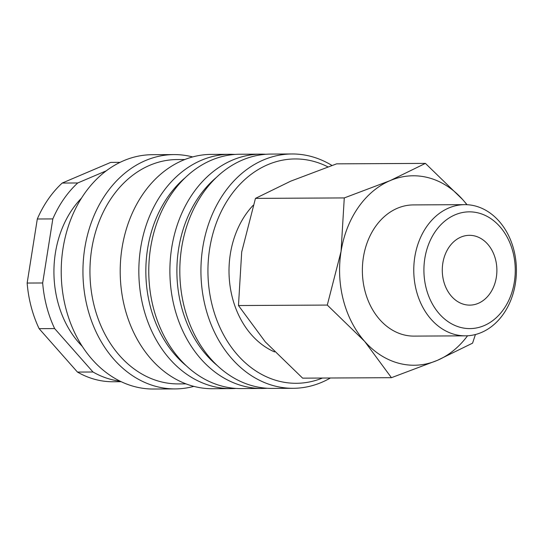 <?xml version="1.0" encoding="UTF-8"?>
<svg xmlns="http://www.w3.org/2000/svg" width="543" height="543" viewBox="0 0 543 543"><rect width="100%" height="100%" fill="white"/><g stroke="black" fill="none" stroke-linecap="round" stroke-linejoin="round"><path stroke-width="0.81" d="M331.956 165.452A117.166 91.665 89.7 0 0 291.998 153.974A117.166 91.665 89.7 0 0 205.695 308.132A117.166 91.665 89.7 0 0 293.206 388.299A117.166 91.665 89.7 0 0 330.395 378.003M327.904 166.871A112.177 87.769 89.7 0 0 235.275 189.575A112.177 87.769 89.7 0 0 212.496 306.537A112.177 87.769 89.7 0 0 322.467 378.043M291.998 153.974L270.882 154.083A117.166 91.665 89.7 0 0 184.579 308.241A117.166 91.665 89.7 0 0 272.091 388.408L293.206 388.299M216.352 177.466A112.177 87.769 89.7 0 0 181.45 306.7A112.177 87.769 89.7 0 0 217.329 365.595M265.914 154.287A117.166 91.665 89.7 0 0 260.945 154.137A117.166 91.665 89.7 0 0 174.649 308.288A117.166 91.665 89.7 0 0 262.16 388.462A117.166 91.665 89.7 0 0 267.122 388.265M260.945 154.137L239.83 154.246A117.166 91.665 89.7 0 0 153.533 308.397A117.166 91.665 89.7 0 0 241.044 388.571L262.16 388.462M185.306 177.622A112.177 87.769 89.7 0 0 150.397 306.863A112.177 87.769 89.7 0 0 186.276 365.758M234.868 154.443A117.166 91.665 89.7 0 0 229.899 154.3A117.166 91.665 89.7 0 0 143.596 308.451A117.166 91.665 89.7 0 0 231.108 388.618A117.166 91.665 89.7 0 0 236.076 388.421M229.899 154.3L211.268 154.395A117.166 91.665 89.7 0 0 124.965 308.546A117.166 91.665 89.7 0 0 212.476 388.72L231.108 388.618M184.837 159.52L177.14 159.554A112.177 87.769 89.7 0 0 94.509 307.148A112.177 87.769 89.7 0 0 178.301 383.908L185.998 383.867M192.65 156.934A117.166 91.665 89.7 0 0 174.004 154.585A117.166 91.665 89.7 0 0 87.708 308.743A117.166 91.665 89.7 0 0 175.219 388.91A117.166 91.665 89.7 0 0 193.837 386.372M174.004 154.585L152.271 154.701A117.166 91.665 89.7 0 0 65.974 308.852A117.166 91.665 89.7 0 0 153.486 389.026L175.219 388.91M81.498 198.114A94.726 74.113 89.7 0 0 57.775 301.894A94.726 74.113 89.7 0 0 82.264 346.346M42.673 282.971L52.827 218.917L37.304 218.999L27.15 283.052L42.673 282.971A109.686 85.814 89.7 0 0 46.678 306.619A109.686 85.814 89.7 0 0 54.639 328.583L39.116 328.664L77.459 372.07L92.989 371.996L54.639 328.583M27.15 283.052A109.686 85.814 89.7 0 0 31.155 306.7A109.686 85.814 89.7 0 0 39.116 328.664M274.595 351.925A85.258 66.701 -90.3 0 1 232.472 298.039A85.258 66.701 -90.3 0 1 253.147 205.335M467.095 204.704L462.758 199.668L425.413 163.389L390.112 180.629A94.726 74.113 89.7 0 0 341.052 251.47A94.726 74.113 89.7 0 0 343.434 300.422A94.726 74.113 89.7 0 0 364.631 341.357A94.726 74.113 89.7 0 0 437.278 360.396L472.573 343.156L475.417 334.536M466.865 204.697A94.726 74.113 89.7 0 0 462.758 199.668A94.726 74.113 89.7 0 0 390.112 180.629L344.276 197.924L341.052 251.47L327.293 305.071L364.631 341.357L391.442 377.69L437.278 360.396A94.726 74.113 89.7 0 0 467.543 335.778M391.442 377.69L302.621 378.145L265.276 341.866L238.472 305.533L241.696 251.986L255.461 198.385L290.756 181.145L336.592 163.85L425.413 163.389M416.433 290.96A65.594 51.32 89.7 0 0 465.432 335.839A65.594 51.32 89.7 0 0 513.746 249.536A65.594 51.32 89.7 0 0 464.754 204.65A65.594 51.32 89.7 0 0 416.433 290.96M426.282 288.652A58.379 45.68 89.7 0 0 484.118 325.617A58.379 45.68 89.7 0 0 512.891 251.789A58.379 45.68 89.7 0 0 455.054 214.831A58.379 45.68 89.7 0 0 426.282 288.652M465.432 335.839L414.031 336.11A65.594 51.32 -90.3 0 1 365.039 291.224A65.594 51.32 -90.3 0 1 413.352 204.915L464.754 204.65M443.699 281.24A34.901 27.306 -90.3 0 1 469.403 235.323A34.901 27.306 -90.3 0 1 495.467 259.208A34.901 27.306 -90.3 0 1 469.763 305.125A34.901 27.306 -90.3 0 1 443.699 281.24M238.472 305.533L327.293 305.071M255.461 198.385L344.276 197.924M110.704 162.405A109.686 85.814 89.7 0 1 111.946 162.384L120.084 162.343L110.704 162.405L62.201 183.052L77.724 182.971L106.279 170.814M77.459 372.07A109.686 85.814 89.7 0 0 113.08 381.756L121.218 381.709M62.201 183.052A109.686 85.814 89.7 0 0 37.304 218.999M77.724 182.971A109.686 85.814 89.7 0 0 52.827 218.917M92.989 371.996A109.686 85.814 89.7 0 0 120.118 381.179"/></g></svg>

